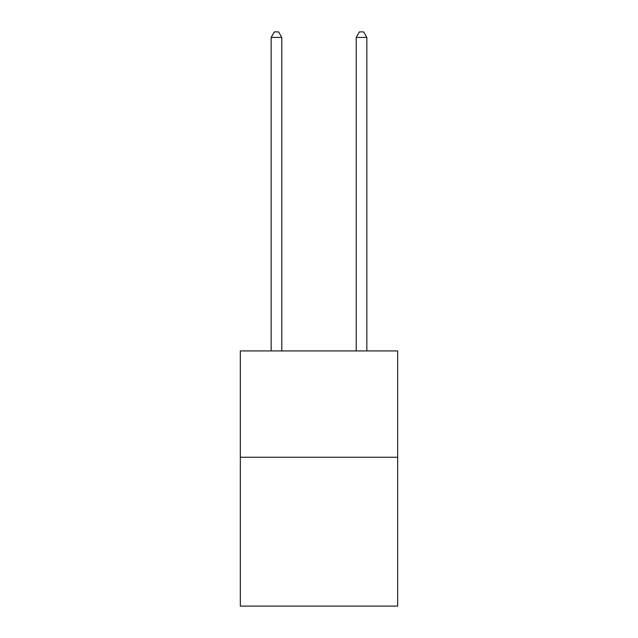 <?xml version="1.0" encoding="UTF-8"?>
<svg xmlns="http://www.w3.org/2000/svg" width="638" height="638" viewBox="0 0 638 638"><rect width="100%" height="100%" fill="white"/><g stroke="black" fill="none" stroke-linecap="round" stroke-linejoin="round"><path stroke-width="0.96" d="M397.673 457.255L397.673 606.1L240.327 606.1L240.327 350.94L397.673 350.94L397.673 457.255L240.327 457.255M281.789 350.94L281.789 37.427L271.158 37.427L271.158 350.94M271.158 37.427L274.348 31.9L278.599 31.9L281.789 37.427M366.842 350.94L366.842 37.427L356.211 37.427L356.211 350.94M356.211 37.427L359.401 31.9L363.652 31.9L366.842 37.427"/></g></svg>
